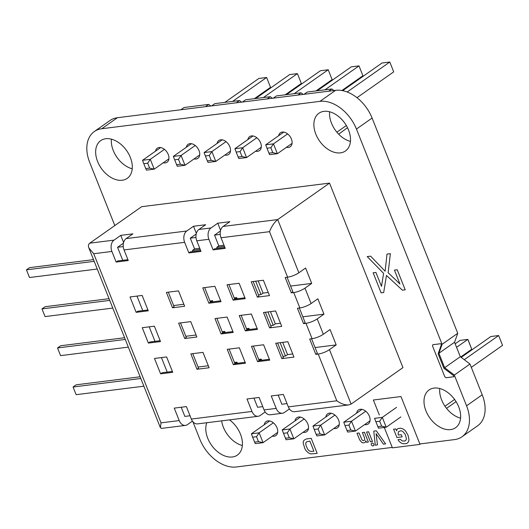 <?xml version="1.0" encoding="UTF-8"?>
<svg xmlns="http://www.w3.org/2000/svg" width="529" height="529" viewBox="0 0 529 529"><rect width="100%" height="100%" fill="white"/><g stroke="black" fill="none" stroke-linecap="round" stroke-linejoin="round"><path stroke-width="0.79" d="M97.257 269.03L29.512 277.527L26.45 269.843L29.558 267.654L93.514 259.627M26.45 269.843L94.195 261.339M160.393 427.69L161.028 422.856L179.212 420.575A8.543 5.971 82.8 0 0 182.955 424.972A8.543 5.971 82.8 0 0 185.461 425.402L161.596 428.397L160.393 427.69L88.859 247.929C88.059 245.813 88.376 244.226 89.791 243.161L141.633 206.694L329.534 183.113L402.953 367.609L351.117 404.077L348.743 404.91C344.987 405.181 341.013 403.812 336.808 400.797L318.213 354.06A8.543 2.129 -21.7 0 0 324.098 352.42A8.543 2.129 -21.7 0 0 329.455 349.649L336.193 344.908L330.076 329.534L323.338 334.275L317.221 318.901L323.96 314.16L317.843 298.786L311.105 303.527L304.982 288.153L311.72 283.412L305.603 268.038L298.865 272.779L277.699 219.581L329.534 183.113M89.791 243.161L114.039 240.12L120.777 235.379L123.607 242.5M114.039 240.12A8.543 5.971 82.8 0 0 111.282 244.867A8.543 5.971 82.8 0 0 111.91 251.454L116.135 262.06L128.256 260.539L124.037 249.933A8.543 5.971 82.8 0 1 123.402 243.347A8.543 5.971 82.8 0 1 126.16 238.599L132.898 233.858L120.777 235.379M126.16 238.599L186.777 230.994L193.515 226.253L196.345 233.368M186.777 230.994A8.543 5.971 82.8 0 0 184.019 235.742A8.543 5.971 82.8 0 0 184.647 242.328L188.873 252.935L200.994 251.414L196.775 240.807A8.543 5.971 82.8 0 1 196.14 234.221A8.543 5.971 82.8 0 1 198.897 229.474L205.636 224.732L193.515 226.253M198.897 229.474L211.018 227.946L217.756 223.205L220.593 230.327M211.018 227.946A8.543 5.971 82.8 0 0 208.267 232.7A8.543 5.971 82.8 0 0 208.895 239.287L213.114 249.893L225.242 248.372L221.016 237.759A8.543 5.971 82.8 0 1 220.388 231.18A8.543 5.971 82.8 0 1 223.145 226.425L229.884 221.684L217.756 223.205M88.859 247.929L93.726 253.735L111.91 251.454M289.416 408.937L284.437 412.441A8.543 5.971 82.8 0 1 282.446 413.235A8.543 5.971 82.8 0 1 279.934 412.799A8.543 5.971 82.8 0 1 276.198 408.401L271.238 395.95L283.365 394.429L288.318 406.88A8.543 5.971 82.8 0 0 292.061 411.278A8.543 5.971 82.8 0 0 294.567 411.707L348.743 404.91M265.174 411.985L260.195 415.483A8.543 5.971 82.8 0 1 258.198 416.277A8.543 5.971 82.8 0 1 255.692 415.84A8.543 5.971 82.8 0 1 251.949 411.443L246.997 398.992L259.117 397.471L264.07 409.922A8.543 5.971 82.8 0 0 267.813 414.319A8.543 5.971 82.8 0 0 270.319 414.756L282.446 413.235M192.437 421.11L187.458 424.615A8.543 5.971 82.8 0 1 185.461 425.402M109.734 300.393L41.989 308.896L45.051 316.58L112.796 308.076M41.989 308.896L45.104 306.708L109.053 298.68M125.274 339.446L57.529 347.943L60.59 355.633L128.335 347.13M57.529 347.943L60.643 345.754L124.593 337.733M140.82 378.493L73.068 386.997L76.13 394.68L143.875 386.183M73.068 386.997L76.183 384.808L140.132 376.78M123.449 243.142L117.55 247.288L122.748 260.334M223.145 226.425L277.699 219.581C274.372 222.306 271.642 226.333 269.512 231.676L221.016 237.759M224.448 246.375L216.745 247.341L218.821 245.879L214.536 235.121L220.434 230.968M192.953 251.526L192.503 250.382L194.573 248.921L199.744 248.273M196.186 234.016L190.288 238.162L194.573 248.921M179.212 420.575L174.259 408.117L186.38 406.596L191.333 419.054A8.543 5.971 82.8 0 0 195.075 423.445A8.543 5.971 82.8 0 0 197.582 423.881L258.198 416.277M323.338 334.275A8.543 2.129 -21.7 0 1 317.975 337.046A8.543 2.129 -21.7 0 1 312.09 338.686L309.67 338.99L315.787 354.364L318.213 354.06M311.105 303.527A8.543 2.129 -21.7 0 1 305.742 306.298A8.543 2.129 -21.7 0 1 299.857 307.938L297.43 308.242L303.553 323.616L305.974 323.312A8.543 2.129 -21.7 0 0 311.859 321.672A8.543 2.129 -21.7 0 0 317.221 318.901M298.865 272.779A8.543 2.129 -21.7 0 1 293.502 275.549A8.543 2.129 -21.7 0 1 287.617 277.183L285.197 277.487L291.314 292.861L293.74 292.557A8.543 2.129 -21.7 0 0 299.619 290.924A8.543 2.129 -21.7 0 0 304.982 288.153M172.507 307.772L166.39 292.398L178.511 290.877L184.634 306.251L172.507 307.772L174.067 306.681L168.288 292.16M184.747 338.52L196.867 336.999L190.751 321.625L178.63 323.146L184.747 338.52L186.301 337.429L180.521 322.908M221.115 333.958L214.999 318.584L227.12 317.063L233.236 332.437L221.115 333.958L222.669 332.867L232.899 331.577M208.876 303.21L221.003 301.689L214.88 286.315L202.759 287.836L208.876 303.21L210.436 302.112L220.659 300.829M269.605 327.874L281.732 326.353L275.609 310.979L263.488 312.5L269.605 327.874L271.159 326.777L265.386 312.262M257.372 297.126L269.492 295.605L263.376 280.231L251.249 281.752L257.372 297.126L258.926 296.028L253.146 281.514M245.363 330.916L239.24 315.542L251.368 314.021L257.484 329.395L245.363 330.916L246.917 329.818L257.14 328.535M233.124 300.168L245.244 298.647L239.128 283.273L227.007 284.794L233.124 300.168L234.678 299.07L244.907 297.787M148.378 343.083L160.499 341.562L154.382 326.188L142.261 327.709L148.378 343.083L149.932 341.992L160.161 340.709M136.138 312.335L130.022 296.961L142.142 295.44L148.265 310.814L136.138 312.335L137.699 311.244L147.922 309.961M269.717 360.143L263.601 344.769L251.48 346.29L257.597 361.664L269.717 360.143M233.349 364.706L245.476 363.185L239.353 347.811L227.232 349.332L233.349 364.706L234.909 363.615L245.132 362.332M196.98 369.268L190.863 353.894L202.984 352.374L209.107 367.748L196.98 369.268L198.54 368.177L192.761 353.656M281.845 358.622L275.721 343.248L287.849 341.727L293.965 357.101L281.845 358.622L283.399 357.525L277.619 343.01M172.738 372.31L166.615 356.936L154.494 358.457L160.611 373.838L172.738 372.31M181.209 407.251L184.852 416.409L190.023 415.761M253.946 398.119L257.59 407.277L262.761 406.629M278.194 395.077L281.838 404.235L287.009 403.587M116.135 262.06L117.689 260.969L127.919 259.686M117.55 247.288L123.244 246.574M161.444 357.591L167.224 372.105M149.211 326.836L154.99 341.357M136.971 296.088L142.751 310.609M290.6 286.063L311.72 283.412M315.072 347.56L336.193 344.908M302.833 316.811L323.96 314.16M214.536 235.121L220.229 234.407M218.821 245.879L223.992 245.231M188.873 252.935L190.427 251.837L200.656 250.554M190.288 238.162L195.981 237.448M192.503 250.382L200.2 249.417M213.114 249.893L214.675 248.795L224.898 247.512M216.745 247.341L217.201 248.478M291.314 292.861L292.868 291.77L287.088 277.249M315.787 354.364L317.34 353.266L311.561 338.752M303.553 323.616L305.107 322.518L299.328 308.004M216.89 318.346L222.669 332.867L224.746 331.405L225.195 332.549M204.657 287.597L210.436 302.112L212.506 300.657L212.962 301.794M241.138 315.304L246.917 329.818L248.987 328.364L249.443 329.501M228.898 284.556L234.678 299.07L236.754 297.615L237.204 298.753M257.597 361.664L259.15 360.573L269.38 359.284M253.371 346.052L259.15 360.573L261.227 359.112L261.683 360.256M229.13 349.094L234.909 363.615L236.979 362.153L237.435 363.297M160.611 373.838L162.172 372.74L172.394 371.457M208.307 365.751L198.084 367.033M196.074 335.002L185.844 336.285M183.834 304.254L173.611 305.537M255.672 281.197L260.995 294.574L263.072 293.112L268.243 292.464M280.145 342.693L285.468 356.07L287.545 354.609L292.716 353.961M267.912 311.945L273.235 325.322L275.311 323.86L280.482 323.212M236.979 362.153L234.453 362.471M224.746 331.405L222.213 331.723M212.506 300.657L209.98 300.975M260.995 294.574L258.469 294.891M273.235 325.322L270.709 325.639M285.468 356.07L282.942 356.387M261.227 359.112L258.701 359.429M236.754 297.615L234.221 297.933M248.987 328.364L246.461 328.681M258.205 280.879L263.072 293.112M282.678 342.375L287.545 354.609M270.438 311.627L275.311 323.86M336.887 132.19L346.343 125.538M347.513 127.707L338.659 134.161M180.858 109.761L184.066 107.506L208.697 104.411L210.793 106.005M211.653 105.893L214.86 103.638L239.492 100.55L241.588 102.137M242.441 102.031L245.648 99.776L270.286 96.681L272.375 98.275M273.235 98.169L276.442 95.914L301.074 92.82L303.17 94.413M304.03 94.301L307.237 92.046L331.868 88.958L333.964 90.545M328.661 91.213L331.868 88.958M297.867 95.075L301.074 92.82M267.079 98.943L270.286 96.681M236.284 102.805L239.492 100.55M205.49 106.666L208.697 104.411M292.087 143.352L277.381 153.701L272.799 152.65L268.924 153.139L269.618 154.673L277.381 153.701L273.46 143.862L265.703 144.834L283.795 132.105M265.703 144.834L266.966 148.219L270.841 147.73L273.46 143.862L287.617 133.903M261.293 147.221L246.587 157.563L242.011 156.518L238.129 157.001L238.83 158.541L246.587 157.563L242.672 147.723L256.823 137.765M242.011 156.518L240.054 151.598L242.672 147.723L234.909 148.702L253.001 135.973M230.499 151.082L215.792 161.431L211.216 160.38L207.335 160.869L208.036 162.403L215.792 161.431L211.878 151.592L226.035 141.633M211.216 160.38L209.259 155.46L211.878 151.592L204.121 152.564L222.213 139.835M168.916 158.812L154.21 169.161L149.634 168.11L145.753 168.592L146.454 170.133L154.21 169.161L150.296 159.315L164.446 149.363M149.634 168.11L147.677 163.19L150.296 159.315L142.532 160.294L160.624 147.565M173.327 156.425L177.241 166.265L185.005 165.293L181.083 155.453L173.327 156.425L191.419 143.703M174.59 159.811L178.465 159.322L181.083 155.453L195.241 145.495M176.547 164.731L180.422 164.241L185.005 165.293L199.711 154.951M342.686 90.677L382.031 62.997L389.794 62.025L393.708 71.865L389.794 62.025L347.176 92M356.982 97.7L393.708 71.865M324.978 89.818L358.999 65.887L362.914 75.726L358.999 65.887L351.243 66.859L317.221 90.796M341.879 90.525L362.914 75.726M294.19 93.686L328.205 69.755L332.119 79.595L328.205 69.755L320.448 70.727L286.427 94.658M315.978 90.948L332.119 79.595M232.601 101.409L266.623 77.479L270.537 87.318L266.623 77.479L258.866 78.451L224.845 102.388M254.396 98.678L270.537 87.318M255.639 98.52L289.654 74.589L297.417 73.617L301.332 83.456L297.417 73.617L263.396 97.548M285.184 94.817L301.332 83.456M272.799 152.65L270.841 147.73M268.924 153.139L266.966 148.219M234.909 148.702L236.172 152.081L240.054 151.598M238.129 157.001L236.172 152.081M204.121 152.564L205.378 155.949L209.259 155.46M207.335 160.869L205.378 155.949M142.532 160.294L143.795 163.673L147.677 163.19M145.753 168.592L143.795 163.673M180.422 164.241L178.465 159.322M444.982 406.226L454.609 399.455M446.542 408.348L456.084 401.637M375.808 421.732L379.69 421.243L382.308 417.374L386.223 427.214L378.466 428.186L374.545 418.346L382.308 417.374L396.532 407.37M377.766 426.652L381.647 426.162L386.223 427.214L400.837 416.931M370.049 420.793L355.428 431.075L350.853 430.031L346.971 430.513L347.672 432.054L355.428 431.075L351.514 421.236L365.737 411.231M350.853 430.031L348.895 425.111L351.514 421.236L343.757 422.215L362.008 409.373M339.254 424.661L324.641 434.944L320.058 433.892L316.183 434.382L316.878 435.916L324.641 434.944L320.719 425.104L334.95 415.093M320.058 433.892L318.101 428.973L320.719 425.104L312.963 426.076L331.214 413.235M277.672 432.385L263.052 442.667L258.476 441.622L254.594 442.105L255.295 443.646L263.052 442.667L259.137 432.828L273.361 422.823M258.476 441.622L256.519 436.703L259.137 432.828L251.381 433.806L269.631 420.965M282.169 429.938L286.09 439.778L293.846 438.805L289.932 428.966L282.169 429.938L300.426 417.097M283.432 433.324L287.313 432.834L289.932 428.966L304.155 418.961M285.389 438.243L289.27 437.754L293.846 438.805L308.46 428.523M461.215 357.379L490.879 336.51L498.635 335.538L502.55 345.377L498.635 335.538L464.277 359.707M471.306 367.357L502.55 345.377M456.58 347.322L467.841 339.4L468.542 340.934L471.756 349.239L467.841 339.4L460.085 340.372L455.185 343.817M460.719 357.002L471.756 349.239M381.647 426.162L379.69 421.243M343.757 422.215L345.014 425.594L348.895 425.111M346.971 430.513L345.014 425.594M312.963 426.076L314.226 429.462L318.101 428.973M316.183 434.382L314.226 429.462M251.381 433.806L252.637 437.185L256.519 436.703M254.594 442.105L252.637 437.185M289.27 437.754L287.313 432.834M386.461 275.45L383.704 292.511L381.118 292.841L373.137 272.779L375.907 272.428L381.488 286.381L383.604 273.367L367.192 256.585L370.604 256.162L385.125 271.198L387.01 254.099L390.362 253.675L388.154 272.706L399.95 284.013L394.449 270.101L397.219 269.757L405.201 289.819L402.404 290.17L386.461 275.45M453.551 375.597L453.994 376.714L446.126 377.739L444.856 376.899L432.524 345.953L432.821 344.723L440.855 343.698L441.312 344.848L438.131 353.808L443.877 368.25L453.551 375.597M379.326 414.987L373.362 400.003L400.982 396.538L420.019 444.373L392.399 447.845L384.285 427.458M403.091 443.738L406.087 443.646A8.226 5.515 -125.1 0 0 407.985 442.416L408.395 441.781A7.492 5.026 -125.1 0 0 408.937 439.374L408.024 435.188L405.717 431.234A7.32 4.906 -125.1 0 0 402.688 428.788L400.513 428.173L397.927 428.635A4.946 3.313 -125.1 0 0 396.81 430.117L396.657 430.811L395.718 428.926L393.609 429.191L396.922 437.516L402.146 436.861L401.28 434.686L398.357 435.05L398.112 433.945L398.469 431.664L400.889 430.778A4.497 3.015 54.9 0 1 402.913 431.552L405.207 434.402L406.371 438.303A4.516 3.029 54.9 0 1 405.855 440.267L404.864 440.974L402.734 441.047A3.306 2.215 54.9 0 1 401.035 439.956L400.565 439.361L398.006 439.678L398.707 440.736A6.335 4.245 -125.1 0 0 402.126 443.441L403.091 443.738M311.178 438.323L317.175 453.393L311.138 453.882A7.684 5.151 54.9 0 1 308.552 452.943L306.351 451.012L304.797 448.612L303.19 443.064A6.56 4.397 54.9 0 1 304.149 440.188L306.172 439.024L311.178 438.323M311.336 451.449L313.902 451.211L309.882 441.1L306.708 441.801A3.981 2.671 -125.1 0 0 305.755 443.335L306.086 445.775L307.898 449.498A3.802 2.552 -125.1 0 0 309.789 451.085L311.336 451.449M376.311 430.818L385.601 443.891L383.399 444.168L376.106 433.648L377.468 444.915L375.279 445.187L373.778 431.135L376.311 430.818M368.601 431.79L372.482 441.543L370.419 441.801L366.537 432.048L368.601 431.79M365.757 440.723A3.815 2.559 54.9 0 1 364.937 442.495L363.271 442.879A3.71 2.486 54.9 0 1 361.558 442.231L359.641 439.811L356.982 433.244L359.039 432.986L361.896 439.685A1.825 1.223 -125.1 0 0 363.178 440.564L363.727 440.571A2.42 1.62 -125.1 0 0 364.732 439.738L364.481 437.767L362.411 432.563L364.474 432.305L368.356 442.059L366.537 442.29L365.757 440.723M373.739 445.689L372.766 445.96A1.693 1.137 54.9 0 1 371.748 445.392L371.49 445.054A1.706 1.144 54.9 0 1 371.146 443.884L371.98 443.018A1.858 1.25 54.9 0 1 373.064 443.322L373.639 443.937A1.726 1.157 54.9 0 1 373.977 445.107L373.739 445.689M398.873 185.355L454.596 325.381M392.227 447.415L236.344 466.975A34.167 22.906 54.9 0 1 199.856 439.268L192.847 421.653M114.813 225.559L89.732 162.529A34.167 22.906 54.9 0 1 94.314 131.542A34.167 22.906 54.9 0 1 101.74 128.739L319.952 101.356A34.167 22.906 54.9 0 1 356.434 129.063L442.092 344.306L438.905 353.266L444.651 367.708L454.325 375.054L466.565 405.803A34.173 22.906 54.9 0 1 461.976 436.789A34.173 22.906 54.9 0 1 454.444 439.606L419.847 443.95M94.314 131.542L109.972 120.526A34.167 22.906 54.9 0 1 117.398 117.722L335.611 90.34A34.167 22.906 54.9 0 1 372.092 118.046L457.744 333.29L454.563 342.25L460.309 356.691L469.983 364.038L482.217 394.786A34.173 22.906 54.9 0 1 477.634 425.779L461.976 436.789M350.443 141.415A23.064 15.46 54.9 0 1 329.593 111.778M132.23 168.797A23.064 15.46 54.9 0 1 111.381 139.16M460.567 418.155A23.064 15.46 54.9 0 1 439.725 388.517M242.355 445.537A23.064 15.46 54.9 0 1 221.658 420.859M323.927 111.348A23.064 15.46 54.9 0 1 346.912 126.543A23.064 15.46 54.9 0 1 345.457 150.97A23.064 15.46 54.9 0 1 319.542 140.998A23.064 15.46 54.9 0 1 318.921 113.239A23.064 15.46 54.9 0 1 323.927 111.348M278.664 135.722A8.543 5.726 54.9 0 1 280.423 132.772A8.543 5.726 54.9 0 1 282.281 132.071A8.543 5.726 54.9 0 1 290.791 137.699A8.543 5.726 54.9 0 1 290.256 146.745A8.543 5.726 54.9 0 1 286.447 147.32M247.87 139.583A8.543 5.726 54.9 0 1 249.635 136.634A8.543 5.726 54.9 0 1 251.487 135.933A8.543 5.726 54.9 0 1 260.003 141.56A8.543 5.726 54.9 0 1 259.461 150.606A8.543 5.726 54.9 0 1 255.659 151.188M217.075 143.445A8.543 5.726 54.9 0 1 218.841 140.502A8.543 5.726 54.9 0 1 220.699 139.801A8.543 5.726 54.9 0 1 229.209 145.429A8.543 5.726 54.9 0 1 228.673 154.475A8.543 5.726 54.9 0 1 224.865 155.05M186.287 147.313A8.543 5.726 54.9 0 1 188.046 144.364A8.543 5.726 54.9 0 1 189.904 143.663A8.543 5.726 54.9 0 1 198.415 149.29A8.543 5.726 54.9 0 1 197.879 158.336A8.543 5.726 54.9 0 1 194.07 158.912M155.493 151.175A8.543 5.726 54.9 0 1 157.258 148.226A8.543 5.726 54.9 0 1 159.11 147.525A8.543 5.726 54.9 0 1 167.627 153.159A8.543 5.726 54.9 0 1 167.085 162.198A8.543 5.726 54.9 0 1 163.282 162.78M105.714 138.73A23.064 15.46 54.9 0 1 128.699 153.932A23.064 15.46 54.9 0 1 127.251 178.352A23.064 15.46 54.9 0 1 101.33 168.381A23.064 15.46 54.9 0 1 100.708 140.621A23.064 15.46 54.9 0 1 105.714 138.73M434.058 388.088A23.064 15.46 54.9 0 1 457.036 403.29A23.064 15.46 54.9 0 1 455.588 427.71A23.064 15.46 54.9 0 1 429.674 417.738A23.064 15.46 54.9 0 1 429.045 389.979A23.064 15.46 54.9 0 1 434.058 388.088M356.612 413.162A8.543 5.726 54.9 0 1 358.417 409.995A8.543 5.726 54.9 0 1 360.269 409.294A8.543 5.726 54.9 0 1 368.786 414.921A8.543 5.726 54.9 0 1 368.244 423.967A8.543 5.726 54.9 0 1 364.653 424.589M325.824 417.031A8.543 5.726 54.9 0 1 327.623 413.857A8.543 5.726 54.9 0 1 329.481 413.156A8.543 5.726 54.9 0 1 337.991 418.789A8.543 5.726 54.9 0 1 337.456 427.829A8.543 5.726 54.9 0 1 333.859 428.457M295.03 420.892A8.543 5.726 54.9 0 1 296.829 417.725A8.543 5.726 54.9 0 1 298.687 417.024A8.543 5.726 54.9 0 1 307.197 422.651A8.543 5.726 54.9 0 1 306.661 431.697A8.543 5.726 54.9 0 1 303.071 432.319M264.236 424.761A8.543 5.726 54.9 0 1 266.041 421.587A8.543 5.726 54.9 0 1 267.892 420.886A8.543 5.726 54.9 0 1 276.409 426.513A8.543 5.726 54.9 0 1 275.867 435.559A8.543 5.726 54.9 0 1 272.276 436.18M229.533 419.874A23.064 15.46 54.9 0 1 237.376 455.092A23.064 15.46 54.9 0 1 214.549 448.909A23.064 15.46 54.9 0 1 206.793 422.724M469.983 364.038L454.325 375.054M460.309 356.691L444.651 367.708M454.563 342.25L438.905 353.266M457.744 333.29L442.092 344.306M161.028 422.856L93.726 253.735M351.117 404.077L329.455 349.649M124.037 249.933L184.647 242.328M196.775 240.807L208.895 239.287M191.333 419.054L251.949 411.443M264.07 409.922L276.198 408.401M288.318 406.88L336.808 400.797M312.09 338.686L305.974 323.312M299.857 307.938L293.74 292.557M287.617 277.183L269.512 231.676M482.217 394.786L466.565 405.803M117.398 117.722L101.74 128.739M335.611 90.34L319.952 101.356M372.092 118.046L356.434 129.063"/></g></svg>
